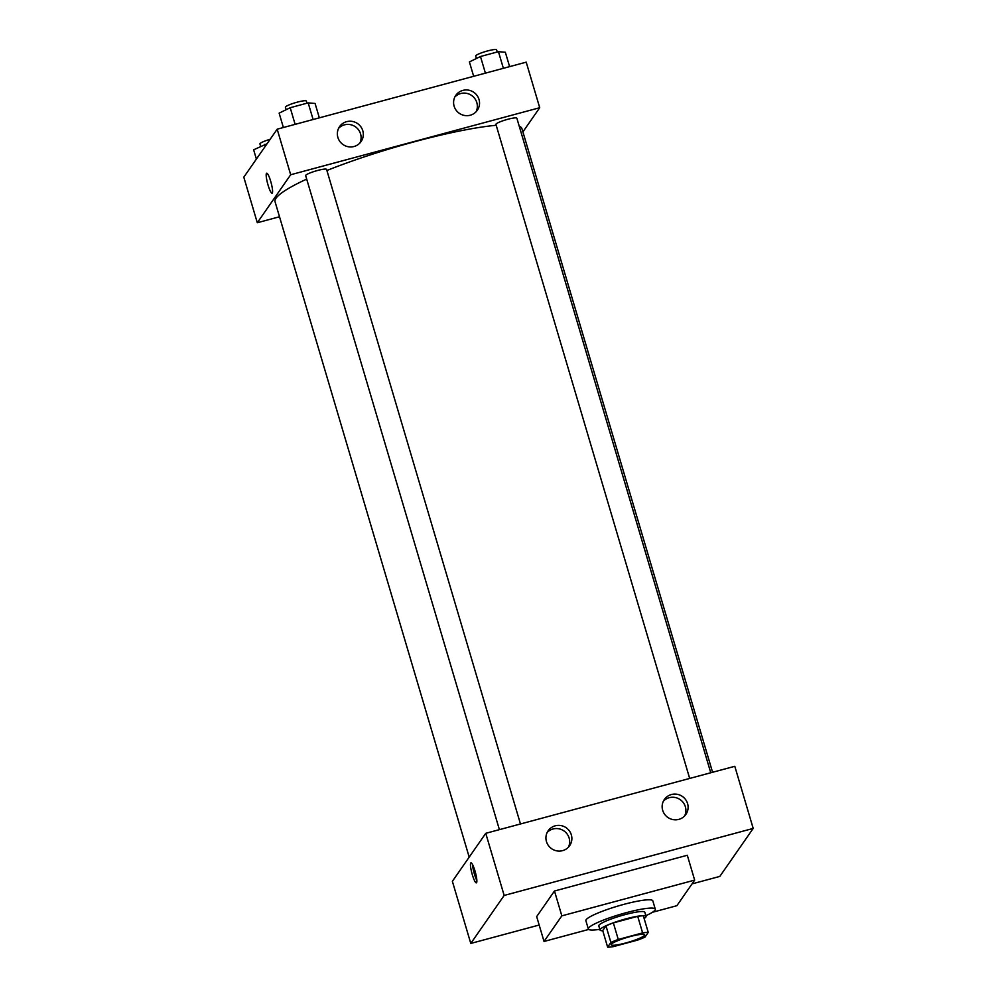 <?xml version="1.0" encoding="UTF-8"?>
<svg xmlns="http://www.w3.org/2000/svg" width="997" height="997" viewBox="0 0 997 997"><rect width="100%" height="100%" fill="white"/><g stroke="black" fill="none" stroke-linecap="round" stroke-linejoin="round"><path stroke-width="1.5" d="M611.335 944.246A17.46 2.468 -16.5 0 1 628.708 936.981A17.46 2.468 -16.5 0 1 644.673 934.825A17.46 2.468 -16.5 0 1 628.646 942.153A17.46 2.468 -16.5 0 1 611.198 944.732A17.46 2.468 -16.5 0 1 611.335 944.246M613.255 946.652L637.619 940.096A23.442 3.327 -16.5 0 0 644.984 937.093L648.249 932.407A23.442 3.327 -16.5 0 0 642.616 932.905L618.265 939.461A23.442 3.327 -16.5 0 0 610.887 942.452L607.634 947.15A23.442 3.327 -16.5 0 0 613.255 946.652M642.616 932.905L637.719 916.33L613.354 922.886L618.265 939.461M610.887 942.452L605.989 925.889L602.724 930.587L607.634 947.15M605.989 925.889A23.442 3.327 -16.5 0 1 613.354 922.886M637.719 916.33A23.442 3.327 -16.5 0 1 643.339 915.832L648.249 932.407M644.137 918.511A24.003 3.402 163.5 0 0 646.044 916.393A24.003 3.402 163.5 0 0 626.091 918.81A24.003 3.402 163.5 0 0 600.02 930.027A24.003 3.402 163.5 0 0 602.774 930.762M600.02 930.027L598.786 925.889A24.003 3.402 -16.5 0 1 598.973 925.216A24.003 3.402 -16.5 0 1 624.87 914.673A24.003 3.402 -16.5 0 1 644.822 912.255L646.044 916.393M599.808 929.329A34.907 4.948 -16.5 0 1 588.33 928.98A34.907 4.948 -16.5 0 1 588.604 928.008A34.907 4.948 -16.5 0 1 623.337 913.476A34.907 4.948 -16.5 0 1 655.278 909.152A34.907 4.948 -16.5 0 1 645.832 915.695M588.33 928.98L585.875 920.692A34.907 4.948 -16.5 0 1 586.149 919.72A34.907 4.948 -16.5 0 1 620.882 905.189A34.907 4.948 -16.5 0 1 652.823 900.864L655.278 909.152M588.679 929.441L544.038 941.455L561.834 915.857L694.66 880.114L676.863 905.7L652.437 912.28M694.66 880.114L687.307 855.264L554.482 891.006L536.673 916.604L544.038 941.455M753.196 828.42L719.822 876.413L692.03 883.89L719.822 876.413L753.196 828.42L734.801 766.294L485.751 833.318L452.376 881.311L470.783 943.436L504.158 895.443L753.196 828.42L504.158 895.443L470.783 943.436L539.178 925.029L470.783 943.436M554.482 891.006L561.834 915.857M687.581 803.594A13.086 12.762 -145.2 0 1 667.84 817.428A13.086 12.762 -145.2 0 1 671.455 794.522A13.086 12.762 -145.2 0 1 687.581 803.594M546.456 841.58A13.086 12.762 -145.2 0 1 569.387 830.887A13.086 12.762 -145.2 0 1 556.912 850.89A13.086 12.762 -145.2 0 1 546.456 841.58M485.751 833.318L504.158 895.443M684.64 815.932A13.086 12.762 34.8 0 0 663.391 801.164M568.415 847.213A13.086 12.762 34.8 0 0 547.179 832.445M474.983 870.942A10.369 1.782 74.9 0 1 476.354 882.856A10.369 1.782 74.9 0 1 471.93 873.31A10.369 1.782 74.9 0 1 470.97 862.841A10.369 1.782 74.9 0 1 474.983 870.942M472.566 864.598A10.369 1.782 -105.1 0 0 476.853 880.525M469.188 857.121L275.072 201.793A128.738 18.245 -16.5 0 1 276.057 198.179A128.738 18.245 -16.5 0 1 306.702 179.111M326.904 170.487A128.738 18.245 -16.5 0 1 496.194 125.286M519.225 126.208A128.738 18.245 -16.5 0 1 521.942 128.663L712.581 772.276M689.675 778.433L495.933 124.388A10.905 1.545 -16.5 0 1 496.02 124.089A10.905 1.545 -16.5 0 1 506.875 119.54A10.905 1.545 -16.5 0 1 516.857 118.194L710.749 772.762M499.397 829.641L305.655 175.597A10.905 1.545 -16.5 0 1 305.743 175.298A10.905 1.545 -16.5 0 1 317.507 170.499A10.905 1.545 -16.5 0 1 326.58 169.403L520.471 823.971M290.675 174.749L539.713 107.713L526.217 62.163L277.178 129.186L290.675 174.749L257.301 222.742L279.509 216.76M522.902 131.903L539.713 107.713M479.009 99.463A13.086 12.762 -145.2 0 1 459.268 113.284A13.086 12.762 -145.2 0 1 462.882 90.391A13.086 12.762 -145.2 0 1 479.009 99.463M337.883 137.449A13.086 12.762 -145.2 0 1 360.814 126.744A13.086 12.762 -145.2 0 1 348.339 146.758A13.086 12.762 -145.2 0 1 337.883 137.449M277.178 129.186L243.804 177.179L257.301 222.742M476.068 111.801A13.086 12.762 34.8 0 0 454.819 97.021M359.842 143.082A13.086 12.762 34.8 0 0 338.606 128.301M266.697 173.204A10.369 1.782 -105.1 0 0 266.473 173.378A10.369 1.782 74.9 0 1 266.685 173.204A10.369 1.782 74.9 0 1 271.109 182.75A10.369 1.782 74.9 0 1 272.081 193.219A10.369 1.782 74.9 0 1 267.857 184.395A10.369 1.782 74.9 0 1 266.473 173.378A10.369 1.782 -105.1 0 0 267.857 184.395A10.369 1.782 -105.1 0 0 272.081 193.219M267.046 143.755L253.637 149.799L256.379 159.084M264.704 144.378L265.277 146.297M260.641 146.372L259.918 143.917A10.905 1.545 -16.5 0 1 260.005 143.618A10.905 1.545 -16.5 0 1 270.162 139.281M319.339 117.833L315.077 103.464L308.173 102.878L290.202 107.713L279.135 113.135L283.385 127.516M308.173 102.878L313.108 119.515M290.202 107.713L295.124 124.351M286.139 109.707L285.416 107.252A10.905 1.545 -16.5 0 1 285.503 106.953A10.905 1.545 -16.5 0 1 296.358 102.404A10.905 1.545 -16.5 0 1 306.341 101.058L306.976 103.202M509.604 66.625L505.342 52.255L498.45 51.67L480.479 56.505L469.4 61.926L473.662 76.308M498.45 51.67L503.373 68.307M480.479 56.505L485.402 73.142M476.416 58.499L475.681 56.044A10.905 1.545 -16.5 0 1 475.768 55.745A10.905 1.545 -16.5 0 1 486.623 51.196A10.905 1.545 -16.5 0 1 496.606 49.85L497.241 51.994"/></g></svg>
